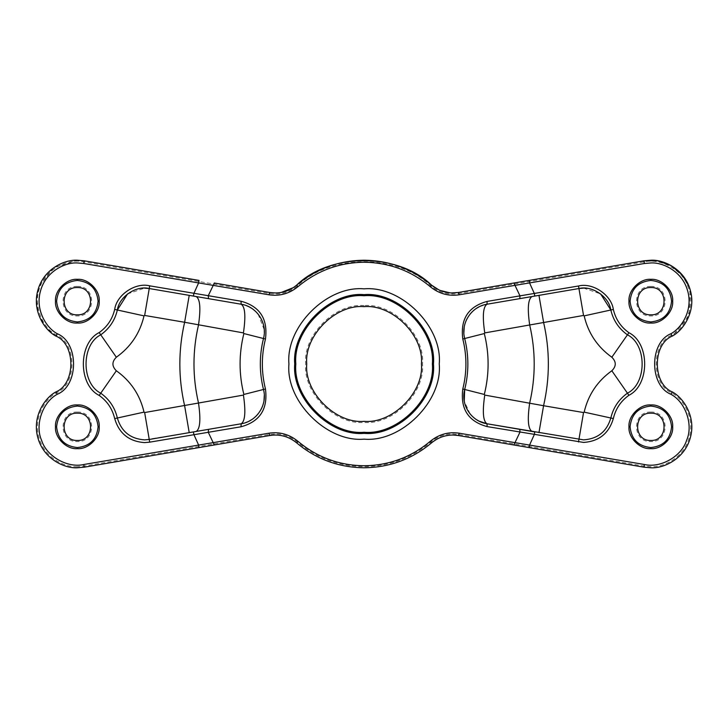 <?xml version="1.0" encoding="UTF-8"?>
<svg xmlns="http://www.w3.org/2000/svg" width="728" height="728" viewBox="0 0 728 728"><rect width="100%" height="100%" fill="white"/><g stroke="black" fill="none" stroke-linecap="round" stroke-linejoin="round"><path stroke-width="0.55" stroke-dasharray="3.64 2.73" d="M77.35 412.066C58.331 411.256 58.331 442.369 77.35 441.559C96.369 442.369 96.369 411.256 77.35 412.066M77.35 286.441C58.331 285.631 58.331 316.744 77.35 315.934C96.369 316.744 96.369 285.631 77.35 286.441M650.832 286.441C631.822 285.631 631.822 316.744 650.832 315.934C669.851 316.744 669.851 285.631 650.832 286.441M650.832 412.066C631.822 411.256 631.822 442.369 650.832 441.559C669.851 442.369 669.851 411.256 650.832 412.066M364.091 305.56C335.18 302.948 303.039 335.089 305.651 364C303.039 392.911 335.18 425.052 364.091 422.44C393.002 425.052 425.143 392.911 422.531 364C425.143 335.089 393.002 302.948 364.091 305.56M77.35 466.684C65.165 467.522 44.608 458.231 38.984 437.665C32.997 417.199 45.646 398.516 56.465 392.847C77.095 384.539 77.095 343.461 56.465 335.153C41.05 326.981 32.86 303.048 40.04 287.141C45.136 270.443 67.076 257.858 84.057 261.889L269.679 293.584C280.043 295.113 289.271 292.574 297.379 285.94C330.257 253.726 397.925 253.726 430.803 285.94C438.911 292.574 448.148 295.113 458.504 293.584L644.125 261.889C661.106 257.858 683.046 270.443 688.142 287.141C695.322 303.048 687.132 326.981 671.716 335.153C651.087 343.461 651.087 384.539 671.716 392.847C682.536 398.516 695.185 417.199 689.198 437.665C683.574 458.231 663.017 467.522 650.832 466.684L644.125 466.111L458.504 434.416L452.807 433.934C444.508 434.034 437.173 436.745 430.803 442.06C411.484 458.176 389.252 466.384 364.091 466.684C338.939 466.384 316.698 458.176 297.379 442.06C291.009 436.745 283.674 434.034 275.375 433.934L269.679 434.416L84.057 466.111L77.35 466.684M77.35 260.224L53.763 267.695L39.012 286.75L36.4 300.127L38.593 314.451L45.627 327.109L55.892 336.081C75.858 344.126 75.858 383.874 55.892 391.919C44.781 397.734 31.786 416.935 37.929 437.956C43.707 459.095 64.838 468.632 77.35 467.776L84.248 467.185L269.861 435.499L269.679 434.416M297.379 442.06L296.669 442.888C316.198 459.177 338.666 467.476 364.091 467.776C389.516 467.476 411.993 459.177 431.513 442.888L430.803 442.06M457.612 435.38L458.322 435.499L458.504 434.416M529.183 447.593L643.943 467.185L650.832 467.776C663.354 468.632 684.475 459.095 690.253 437.956C696.396 416.935 683.401 397.734 672.29 391.919C652.324 383.874 652.324 344.126 672.29 336.081L689.034 315.979L690.099 289.517M127.555 293.921L144.554 288.133M193.439 431.922L144.554 439.867C130.448 438.857 121.376 431.567 117.354 417.999C114.924 407.653 109.391 399.381 100.746 393.184C81.145 383.492 81.145 344.508 100.746 334.816C109.391 328.619 114.924 320.347 117.354 310.001M610.828 310.001C613.258 320.347 618.791 328.619 627.436 334.816C647.037 344.508 647.037 383.492 627.436 393.184C618.791 399.381 613.258 407.653 610.828 417.999C606.806 431.567 597.743 438.857 583.629 439.867L534.78 431.931M364.091 295.732C330.312 292.674 292.765 330.221 295.823 364C292.765 397.779 330.312 435.326 364.091 432.268C397.87 435.326 435.417 397.779 432.359 364C435.417 330.221 397.87 292.674 364.091 295.732M77.35 406.051C64.838 407.38 57.912 414.296 56.593 426.808C57.912 439.33 64.838 446.246 77.35 447.565C89.862 446.246 96.788 439.33 98.107 426.808C96.788 414.296 89.862 407.38 77.35 406.051M77.35 280.435C64.838 281.754 57.912 288.67 56.593 301.192C57.912 313.704 64.838 320.62 77.35 321.949C89.862 320.62 96.788 313.704 98.107 301.192C96.788 288.67 89.862 281.754 77.35 280.435M650.832 280.435C638.32 281.754 631.404 288.67 630.075 301.192C631.404 313.704 638.32 320.62 650.832 321.949C663.354 320.62 670.27 313.704 671.589 301.192C670.27 288.67 663.354 281.754 650.832 280.435M650.832 406.051C638.32 407.38 631.404 414.296 630.075 426.808C631.404 439.33 638.32 446.246 650.832 447.565C663.354 446.246 670.27 439.33 671.589 426.808C670.27 414.296 663.354 407.38 650.832 406.051M294.312 286.941L293.284 287.651M281.236 292.447L278.46 292.829M198.999 280.407L84.248 260.815L84.057 261.889M450.55 292.893L449.895 292.838M440.24 290.463L438.675 289.771M644.125 261.889L643.943 260.815L458.322 292.501L458.504 293.584M208.481 298.644L241.177 304.231L246.637 305.742M149.249 288.534L193.439 296.078M251.77 308.39L256.238 312.039M258.112 314.132L264.291 329.939M264.328 332.751L263.49 338.52C259.268 355.51 259.268 372.49 263.49 389.48L264.319 395.177M263.973 400.882L262.444 406.433M261.288 409L258.14 413.85M256.201 415.997L251.888 419.528M249.049 421.175L241.177 423.769M583.629 288.133L600.627 293.921M476.412 419.601L471.962 415.979M470.06 413.859L464.246 401.092M464.692 389.48C468.914 372.49 468.914 355.51 464.692 338.52L463.863 332.823M464.218 327.109L465.738 321.567M466.903 318.982L470.033 314.168M471.944 312.039L476.294 308.472M479.133 306.825L487.005 304.231L519.828 298.626M534.78 296.069L578.942 288.534M55.892 391.919L56.465 392.847M644.125 466.111L643.943 467.185M671.716 335.153L672.29 336.081M671.716 392.847L672.29 391.919M431.513 285.112L430.803 285.94M296.669 285.112L297.379 285.94M269.861 292.501L269.679 293.584M55.892 336.081L56.465 335.153M84.057 466.111L84.248 467.185"/><path stroke-width="1.09" d="M149.704 442.16L144.554 442.597C129.065 441.486 119.101 433.479 114.687 418.591C112.421 408.927 107.253 401.21 99.19 395.431C78.078 384.985 78.078 343.015 99.19 332.569C107.253 326.79 112.421 319.073 114.687 309.409C116.653 294.804 135.435 282.164 149.704 285.84L241.014 301.219C259.896 306.342 268.05 318.946 265.456 339.021C261.316 355.674 261.316 372.327 265.456 388.98C268.05 409.036 259.905 421.639 241.014 426.781L149.704 442.16L149.249 439.466L241.177 423.769C256.474 421.576 267.767 405.068 263.49 389.48C259.268 372.49 259.268 355.51 263.49 338.52C267.758 322.904 256.465 306.433 241.177 304.231L193.439 296.078L208.481 298.644L208.29 295.668L213.222 285.385L83.784 263.5L77.35 262.954C65.666 262.153 45.955 271.062 40.559 290.781C34.826 310.41 46.956 328.328 57.321 333.761C78.952 342.469 78.952 385.531 57.321 394.239C42.543 402.084 34.689 425.034 41.569 440.285C46.456 456.292 67.504 468.359 83.784 464.5L268.832 433.224C279.598 431.577 289.307 434.288 297.989 441.35C317.126 457.321 339.166 465.456 364.091 465.747C389.016 465.456 411.056 457.321 430.202 441.35C438.929 434.27 448.648 431.567 459.35 433.224L644.398 464.5C660.678 468.359 681.726 456.292 686.613 440.285C693.493 425.034 685.64 402.084 670.861 394.239C649.23 385.531 649.23 342.469 670.861 333.761C681.235 328.328 693.356 310.41 687.623 290.781C682.227 271.062 662.516 262.153 650.832 262.954L644.398 263.5L459.35 294.776C448.594 296.423 438.875 293.712 430.202 286.65C411.056 270.68 389.016 262.544 364.091 262.253C339.166 262.544 317.126 270.68 297.989 286.65C289.253 293.73 279.534 296.433 268.832 294.776L213.222 285.385L214.305 283.019L269.861 292.501L214.305 283.019M144.554 288.133L149.249 288.534C136.245 285.185 119.146 296.696 117.354 310.001C114.924 320.347 109.391 328.619 100.746 334.816C81.145 344.508 81.145 383.492 100.746 393.184C109.391 399.381 114.924 407.653 117.354 417.999C121.376 431.567 130.448 438.857 144.554 439.867L149.249 439.466L144.654 412.549L243.425 395.086L243.871 394.449C238.82 374.147 238.82 353.854 243.871 333.551L243.425 332.914L184.621 322.276L189.216 295.359M613.34 418.555C608.945 433.369 599.044 441.332 583.629 442.433L487.123 426.59C468.341 421.485 460.233 408.954 462.799 388.998C466.948 372.336 466.948 355.664 462.799 339.002C460.223 319.064 468.332 306.534 487.123 301.41L578.505 285.995C592.701 282.337 611.384 294.913 613.34 309.446C615.615 319.146 620.802 326.899 628.91 332.705C649.922 343.106 649.922 384.894 628.91 395.295C620.802 401.101 615.615 408.854 613.34 418.555L610.828 417.999C613.258 407.653 618.791 399.381 627.436 393.184C647.037 383.492 647.037 344.508 627.436 334.816C618.791 328.619 613.258 320.347 610.828 310.001C609.045 296.696 591.937 285.185 578.942 288.534L583.629 288.133M583.629 439.867C597.743 438.857 606.806 431.567 610.828 417.999L584.156 412.13C588.206 394.876 597.433 381.09 611.839 370.77C616.389 366.257 616.389 361.743 611.839 357.23C597.433 346.91 588.206 333.124 584.156 315.87L583.538 315.452L578.942 288.534L519.828 298.626L534.78 296.069L534.352 293.539L529.638 283.101L529.183 280.407L643.943 260.815L650.832 260.224C663.354 259.368 684.475 268.905 690.253 290.044C696.396 311.065 683.401 330.266 672.29 336.081C652.324 344.126 652.324 383.874 672.29 391.919C683.401 397.734 696.396 416.935 690.253 437.956C684.475 459.095 663.354 468.632 650.832 467.776L643.943 467.185L458.322 435.499L529.183 447.593L529.638 444.899L534.352 434.461L534.78 431.931L487.005 423.769L583.629 439.867M364.091 433.36C329.775 436.463 291.628 398.316 294.731 364C291.628 329.684 329.775 291.537 364.091 294.64C398.407 291.537 436.554 329.684 433.46 364C436.554 398.316 398.407 436.463 364.091 433.36M364.091 295.732C330.312 292.674 292.765 330.221 295.823 364C292.765 397.779 330.312 435.326 364.091 432.268C397.87 435.326 435.417 397.779 432.359 364C435.417 330.221 397.87 292.674 364.091 295.732M77.35 440.467C59.742 441.214 59.742 412.403 77.35 413.158C59.742 412.403 59.742 441.214 77.35 440.467C94.959 441.214 94.959 412.403 77.35 413.158C94.959 412.403 94.959 441.214 77.35 440.467M77.35 314.842C59.742 315.597 59.742 286.786 77.35 287.533C59.742 286.786 59.742 315.597 77.35 314.842C94.959 315.597 94.959 286.786 77.35 287.533C94.959 286.786 94.959 315.597 77.35 314.842M650.832 314.842C633.224 315.597 633.224 286.786 650.832 287.533C633.224 286.786 633.224 315.597 650.832 314.842C668.44 315.597 668.44 286.786 650.832 287.533C668.44 286.786 668.44 315.597 650.832 314.842M650.832 440.467C633.224 441.214 633.224 412.403 650.832 413.158C633.224 412.403 633.224 441.214 650.832 440.467C668.44 441.214 668.44 412.403 650.832 413.158C668.44 412.403 668.44 441.214 650.832 440.467M364.091 421.348C335.717 423.914 304.177 392.374 306.743 364C304.177 335.626 335.717 304.086 364.091 306.652C392.465 304.086 424.005 335.626 421.439 364C424.005 392.374 392.465 423.914 364.091 421.348C335.717 423.914 304.177 392.374 306.743 364C304.177 335.626 335.717 304.086 364.091 306.652C392.465 304.086 424.005 335.626 421.439 364C424.005 392.374 392.465 423.914 364.091 421.348M273.591 435.08L275.375 435.026C283.41 435.126 290.508 437.746 296.669 442.888C288.734 436.427 279.798 433.961 269.861 435.499L273.209 435.098M452.807 435.026L458.322 435.499C448.439 433.943 439.503 436.409 431.513 442.888C437.683 437.746 444.772 435.126 452.807 435.026M189.216 432.641L184.621 405.724C178.251 377.905 178.251 350.095 184.621 322.276L144.654 315.452L144.026 315.87L117.354 310.001L127.555 293.921M144.026 315.87C139.976 333.124 130.749 346.91 116.343 357.23C111.793 361.743 111.793 366.257 116.343 370.77C130.749 381.09 139.976 394.876 144.026 412.13L144.654 412.549M77.35 448.657C66.539 449.631 54.527 437.619 55.501 426.808C54.527 415.997 66.539 403.985 77.35 404.959C88.161 403.985 100.173 415.997 99.199 426.808C100.173 437.619 88.161 449.631 77.35 448.657M77.35 406.051C64.838 407.38 57.912 414.296 56.593 426.808C57.912 439.33 64.838 446.246 77.35 447.565C89.862 446.246 96.788 439.33 98.107 426.808C96.788 414.296 89.862 407.38 77.35 406.051M77.35 323.041C66.539 324.015 54.527 312.003 55.501 301.192C54.527 290.381 66.539 278.369 77.35 279.343C88.161 278.369 100.173 290.381 99.199 301.192C100.173 312.003 88.161 324.015 77.35 323.041M77.35 280.435C64.838 281.754 57.912 288.67 56.593 301.192C57.912 313.704 64.838 320.62 77.35 321.949C89.862 320.62 96.788 313.704 98.107 301.192C96.788 288.67 89.862 281.754 77.35 280.435M650.832 323.041C640.021 324.015 628.009 312.003 628.983 301.192C628.009 290.381 640.021 278.369 650.832 279.343C661.643 278.369 673.655 290.381 672.681 301.192C673.655 312.003 661.643 324.015 650.832 323.041M650.832 280.435C638.32 281.754 631.404 288.67 630.075 301.192C631.404 313.704 638.32 320.62 650.832 321.949C663.354 320.62 670.27 313.704 671.589 301.192C670.27 288.67 663.354 281.754 650.832 280.435M650.832 448.657C640.021 449.631 628.009 437.619 628.983 426.808C628.009 415.997 640.021 403.985 650.832 404.959C661.643 403.985 673.655 415.997 672.681 426.808C673.655 437.619 661.643 449.631 650.832 448.657M650.832 406.051C638.32 407.38 631.404 414.296 630.075 426.808C631.404 439.33 638.32 446.246 650.832 447.565C663.354 446.246 670.27 439.33 671.589 426.808C670.27 414.296 663.354 407.38 650.832 406.051M278.46 292.829L275.375 292.974C283.347 292.911 290.445 290.29 296.669 285.112C316.198 268.823 338.666 260.524 364.091 260.224C389.516 260.524 411.993 268.823 431.513 285.112C398.289 252.552 329.893 252.552 296.669 285.112L294.312 286.941M268.832 433.224L269.861 435.499L84.248 467.185L77.35 467.776C64.838 468.632 43.707 459.095 37.929 437.956C31.786 416.935 44.781 397.734 55.892 391.919C75.858 383.874 75.858 344.126 55.892 336.081C44.781 330.266 31.786 311.065 37.929 290.044C43.707 268.905 64.838 259.368 77.35 260.224L84.248 260.815L77.35 260.224M364.091 288.843C401.274 285.485 442.606 326.817 439.248 364C442.606 401.183 401.274 442.515 364.091 439.157C326.908 442.515 285.576 401.183 288.934 364C285.576 326.817 326.908 285.485 364.091 288.843M430.202 441.35L431.513 442.888C411.993 459.177 389.516 467.476 364.091 467.776C338.666 467.476 316.198 459.177 296.669 442.888L297.989 441.35M438.675 289.771L431.513 285.112C437.737 290.29 444.835 292.902 452.807 292.974L458.322 292.501L451.424 292.938M293.284 287.651L281.236 292.447M83.784 263.5L84.248 260.815L198.999 280.407L198.544 283.101L193.903 293.384L193.439 296.078L149.249 288.534L149.704 285.84M269.861 292.501L275.375 292.974L269.861 292.501L268.832 294.776M451.333 292.938L450.55 292.893M449.895 292.838L440.24 290.463M459.35 294.776L458.322 292.501L529.183 280.407M690.099 289.517L689.17 286.75L682.309 274.975L671.216 265.656L657.575 260.788L643.943 260.815L644.398 263.5M243.425 395.086C245.873 411.684 245.127 421.248 241.177 423.769L193.439 431.922L193.903 434.616L198.544 444.899L198.999 447.593M208.481 429.356L208.29 432.332L214.305 444.981M459.35 433.224L458.322 435.499M519.828 429.374L519.965 432.159L513.877 444.981M513.877 283.019L519.965 295.841L519.828 298.626L487.005 304.231C471.717 306.424 460.415 322.932 464.692 338.52C468.914 355.51 468.914 372.49 464.692 389.48C460.424 405.132 471.717 421.548 487.005 423.769L479.051 421.139M246.637 305.742L249.131 306.861M249.222 306.907L251.77 308.39M256.238 312.039L258.112 314.132M264.291 329.939L264.328 332.751M264.319 395.177L263.973 400.882M262.444 406.433L261.288 409M258.14 413.85L256.201 415.997M251.888 419.528L249.049 421.175M600.627 293.921L610.828 310.001L584.156 315.87M478.96 421.093L476.412 419.601M471.962 415.979L470.06 413.859M464.246 401.092L464.692 389.48L484.311 394.449L484.757 395.086L543.57 405.724L583.538 412.549L584.156 412.13M463.863 332.823L464.218 327.109M465.738 321.567L466.903 318.982M470.033 314.168L471.944 312.039M476.294 308.472L479.133 306.825M583.538 315.452L484.757 332.914L484.311 333.551C489.362 353.854 489.362 374.147 484.311 394.449M538.966 432.641L543.57 405.724C549.94 377.905 549.94 350.095 543.57 322.276L538.966 295.359M531.986 431.449C528.046 428.947 527.29 419.437 529.702 402.921C535.708 376.977 535.708 351.023 529.702 325.079C527.29 308.563 528.046 299.053 531.986 296.551M487.123 426.59L487.005 423.769C483.055 421.248 482.309 411.684 484.757 395.086M487.123 301.41L487.005 304.231C483.055 306.752 482.309 316.316 484.757 332.914M196.196 431.449C200.136 428.947 200.892 419.437 198.48 402.921C192.474 376.977 192.474 351.023 198.48 325.079C200.892 308.563 200.136 299.053 196.196 296.551M243.425 332.914C245.873 316.316 245.127 306.752 241.177 304.231L241.014 301.219M241.014 426.781L241.177 423.769M296.669 285.112L297.989 286.65M55.892 336.081L57.321 333.761M84.248 467.185L83.784 464.5M55.892 391.919L57.321 394.239M431.513 285.112L430.202 286.65M644.398 464.5L643.943 467.185M670.861 394.239L672.29 391.919M670.861 333.761L672.29 336.081M583.538 412.549L578.505 442.005M611.839 370.77L628.91 395.295M611.839 357.23L628.91 332.705M462.799 339.002L484.311 333.551M243.871 394.449L265.456 388.98M243.871 333.551L265.456 339.021M114.687 418.591L144.026 412.13M99.19 395.431L116.343 370.77M99.19 332.569L116.343 357.23M144.654 315.452L149.249 288.534M464.692 389.48L462.799 388.998M578.505 285.995L578.942 288.534M613.34 309.446L610.828 310.001M117.354 310.001L114.687 309.409"/></g></svg>
